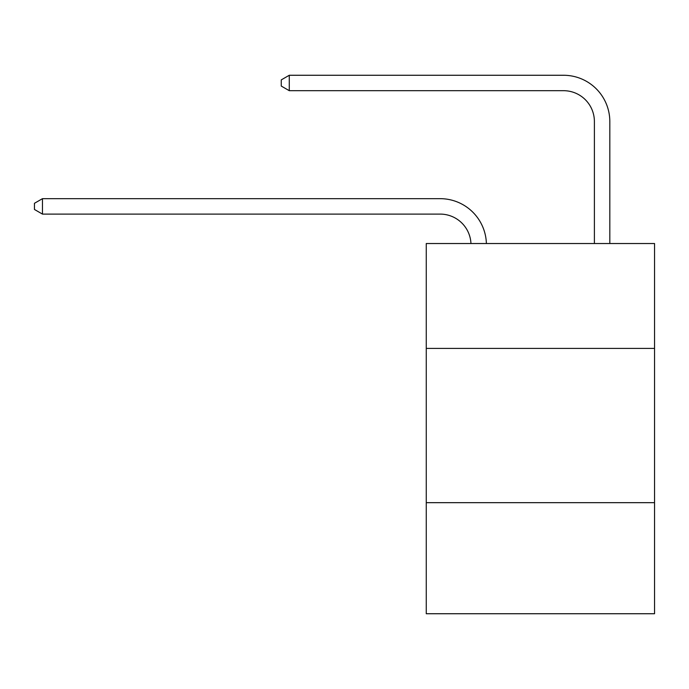 <?xml version="1.0" encoding="UTF-8"?>
<svg xmlns="http://www.w3.org/2000/svg" width="689" height="689" viewBox="0 0 689 689"><rect width="100%" height="100%" fill="white"/><g stroke="black" fill="none" stroke-linecap="round" stroke-linejoin="round"><path stroke-width="1.03" d="M426.258 348.419L654.55 348.419L654.55 243.527L426.258 243.527L426.258 613.735L654.55 613.735L654.55 502.669L426.258 502.669M654.55 502.669L654.55 348.419M470.957 243.527A30.85 30.85 0 0 0 440.133 214.098A30.85 30.85 0 0 1 470.957 243.527A30.85 30.85 0 0 0 440.133 214.098A30.85 30.85 0 0 1 470.957 243.527A30.85 30.85 0 0 0 440.133 214.098A30.85 30.85 0 0 1 470.957 243.527A30.85 30.85 0 0 0 440.133 214.098A30.85 30.85 0 0 1 470.957 243.527A30.85 30.85 0 0 0 440.133 214.098A30.85 30.85 0 0 1 470.957 243.527A30.85 30.85 0 0 0 440.133 214.098A30.85 30.85 0 0 1 470.957 243.527A30.85 30.85 0 0 0 440.133 214.098A30.85 30.85 0 0 1 470.957 243.527A30.85 30.85 0 0 0 440.133 214.098A30.85 30.85 0 0 1 470.957 243.527A30.85 30.85 0 0 0 440.133 214.098A30.85 30.85 0 0 1 470.957 243.527A30.85 30.85 0 0 0 440.133 214.098A30.85 30.85 0 0 1 470.957 243.527A30.85 30.85 0 0 0 440.133 214.098A30.85 30.85 0 0 1 470.957 243.527A30.85 30.85 0 0 0 440.133 214.098A30.85 30.85 0 0 1 470.957 243.527A30.85 30.85 0 0 0 440.133 214.098A30.85 30.85 0 0 1 470.957 243.527A30.85 30.85 0 0 0 440.133 214.098A30.85 30.85 0 0 1 470.957 243.527A30.85 30.85 0 0 0 440.133 214.098L42.468 214.098L34.45 209.465L34.45 203.298L42.468 198.665L440.133 198.665A46.275 46.275 0 0 1 486.391 243.527M594.392 243.527L594.392 121.54A30.85 30.85 0 0 0 563.542 90.69L289.277 90.69L281.258 86.065L281.258 79.89L289.277 75.265L563.542 75.265A46.275 46.275 0 0 1 609.817 121.54L609.817 243.527M42.468 198.665L440.133 198.665L42.468 198.665L440.133 198.665L42.468 198.665L440.133 198.665L42.468 198.665L440.133 198.665L42.468 198.665L440.133 198.665L42.468 198.665L440.133 198.665L42.468 198.665L440.133 198.665L42.468 198.665L440.133 198.665L42.468 198.665L440.133 198.665L42.468 198.665L440.133 198.665L42.468 198.665L440.133 198.665L42.468 198.665L440.133 198.665L42.468 198.665L440.133 198.665L42.468 198.665L440.133 198.665L42.468 198.665L42.468 214.098M594.392 121.54A30.85 30.85 0 0 0 563.542 90.69A30.85 30.85 0 0 1 594.392 121.54A30.85 30.85 0 0 0 563.542 90.69A30.85 30.85 0 0 1 594.392 121.54A30.85 30.85 0 0 0 563.542 90.69A30.85 30.85 0 0 1 594.392 121.54A30.85 30.85 0 0 0 563.542 90.69A30.85 30.85 0 0 1 594.392 121.54A30.85 30.85 0 0 0 563.542 90.69A30.85 30.85 0 0 1 594.392 121.54A30.85 30.85 0 0 0 563.542 90.69A30.85 30.85 0 0 1 594.392 121.54A30.85 30.85 0 0 0 563.542 90.69A30.85 30.85 0 0 1 594.392 121.54A30.85 30.85 0 0 0 563.542 90.69A30.85 30.85 0 0 1 594.392 121.54A30.85 30.85 0 0 0 563.542 90.69A30.85 30.85 0 0 1 594.392 121.54A30.85 30.85 0 0 0 563.542 90.69A30.85 30.85 0 0 1 594.392 121.54A30.85 30.85 0 0 0 563.542 90.69A30.85 30.85 0 0 1 594.392 121.54A30.85 30.85 0 0 0 563.542 90.69A30.85 30.85 0 0 1 594.392 121.54A30.85 30.85 0 0 0 563.542 90.69A30.85 30.85 0 0 1 594.392 121.54A30.85 30.85 0 0 0 563.542 90.69A30.85 30.85 0 0 1 594.392 121.54M289.277 75.265L563.542 75.265L289.277 75.265L563.542 75.265L289.277 75.265L563.542 75.265L289.277 75.265L563.542 75.265L289.277 75.265L563.542 75.265L289.277 75.265L563.542 75.265L289.277 75.265L563.542 75.265L289.277 75.265L563.542 75.265L289.277 75.265L563.542 75.265L289.277 75.265L563.542 75.265L289.277 75.265L563.542 75.265L289.277 75.265L563.542 75.265L289.277 75.265L563.542 75.265L289.277 75.265L563.542 75.265L289.277 75.265L289.277 90.69"/></g></svg>

